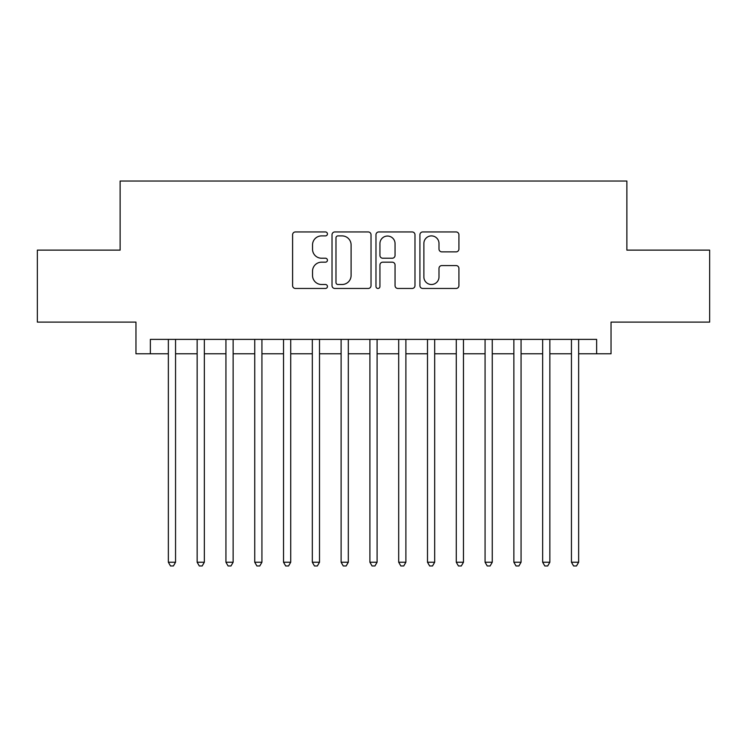 <?xml version="1.0" encoding="UTF-8"?>
<svg xmlns="http://www.w3.org/2000/svg" width="747" height="747" viewBox="0 0 747 747"><rect width="100%" height="100%" fill="white"/><g stroke="black" fill="none" stroke-linecap="round" stroke-linejoin="round"><path stroke-width="1.12" d="M327.438 233.923A1.98 1.98 0 0 0 325.459 231.944L295.429 231.944A2.829 2.829 0 0 0 292.6 234.763L292.6 285.634A2.829 2.829 0 0 0 295.429 288.463L325.459 288.463A1.98 1.98 0 0 0 327.438 286.484A1.98 1.98 0 0 0 325.459 284.504L321.565 284.504A9.048 9.048 0 0 1 312.526 275.466L312.526 271.226A9.048 9.048 0 0 1 321.565 262.178L325.459 262.178A1.98 1.98 0 0 0 327.438 260.199A1.98 1.98 0 0 0 325.459 258.229L321.565 258.229A9.048 9.048 0 0 1 312.526 249.181L312.526 244.941A9.048 9.048 0 0 1 321.565 235.893L325.459 235.893A1.98 1.98 0 0 0 327.438 233.923M456.09 251.87A2.829 2.829 0 0 0 458.919 249.04L458.919 234.763A2.829 2.829 0 0 0 456.09 231.944L422.746 231.944A2.829 2.829 0 0 0 419.917 234.763L419.917 285.634A2.829 2.829 0 0 0 422.746 288.463L456.09 288.463A2.829 2.829 0 0 0 458.919 285.634L458.919 268.397A2.829 2.829 0 0 0 456.09 265.568L441.822 265.568A2.829 2.829 0 0 0 438.993 268.397L438.993 276.95A7.563 7.563 0 0 1 431.439 284.504A7.563 7.563 0 0 1 423.876 276.95L423.876 243.457A7.563 7.563 0 0 1 431.439 235.893A7.563 7.563 0 0 1 438.993 243.457L438.993 249.04A2.829 2.829 0 0 0 441.822 251.87L456.09 251.87M150.362 353.779L150.362 339.381L596.638 339.381L596.638 353.779L611.037 353.779L611.037 322.106L709.65 322.106L709.65 250.124L626.873 250.124L626.873 181.026L120.127 181.026L120.127 250.124L37.35 250.124L37.35 322.106L135.963 322.106L135.963 353.779L168.355 353.779M371.026 234.763A2.829 2.829 0 0 0 368.196 231.944L334.852 231.944A2.829 2.829 0 0 0 332.023 234.763L332.023 285.634A2.829 2.829 0 0 0 334.852 288.463L368.196 288.463A2.829 2.829 0 0 0 371.026 285.634L371.026 234.763M378.804 231.944L412.148 231.944A2.829 2.829 0 0 1 414.977 234.763L414.977 285.634A2.829 2.829 0 0 1 412.148 288.463L397.88 288.463A2.829 2.829 0 0 1 395.051 285.634L395.051 265.008A2.829 2.829 0 0 0 392.222 262.178L382.753 262.178A2.829 2.829 0 0 0 379.934 265.008L379.934 286.484A1.98 1.98 0 0 1 377.954 288.463A1.98 1.98 0 0 1 375.974 286.484L375.974 234.763A2.829 2.829 0 0 1 378.804 231.944M175.554 353.779L197.143 353.779M204.342 353.779L225.939 353.779M233.139 353.779L254.736 353.779M261.926 353.779L283.524 353.779M290.723 353.779L312.321 353.779M319.511 353.779L341.108 353.779M348.307 353.779L369.905 353.779M377.095 353.779L398.693 353.779M405.892 353.779L427.489 353.779M434.679 353.779L456.277 353.779M463.476 353.779L485.074 353.779M492.264 353.779L513.861 353.779M521.061 353.779L542.658 353.779M549.857 353.779L571.446 353.779M578.645 353.779L596.638 353.779M337.961 235.893A1.98 1.98 0 0 0 335.982 237.873L335.982 282.525A1.98 1.98 0 0 0 337.961 284.504L342.061 284.504A9.048 9.048 0 0 0 351.099 275.466L351.099 244.941A9.048 9.048 0 0 0 342.061 235.893L337.961 235.893M395.051 243.597A7.563 7.563 0 0 0 387.488 236.043A7.563 7.563 0 0 0 379.934 243.597L379.934 255.399A2.829 2.829 0 0 0 382.753 258.229L392.222 258.229A2.829 2.829 0 0 0 395.051 255.399L395.051 243.597M175.554 339.381L175.554 562.23L168.355 562.23L168.355 339.381M175.554 562.23L173.397 565.974L170.512 565.974L168.355 562.23M204.342 339.381L204.342 562.23L197.143 562.23L197.143 339.381M204.342 562.23L202.185 565.974L199.309 565.974L197.143 562.23M233.139 339.381L233.139 562.23L225.939 562.23L225.939 339.381M233.139 562.23L230.982 565.974L228.096 565.974L225.939 562.23M261.926 339.381L261.926 562.23L254.736 562.23L254.736 339.381M261.926 562.23L259.769 565.974L256.893 565.974L254.736 562.23M290.723 339.381L290.723 562.23L283.524 562.23L283.524 339.381M290.723 562.23L288.566 565.974L285.681 565.974L283.524 562.23M319.511 339.381L319.511 562.23L312.321 562.23L312.321 339.381M319.511 562.23L317.354 565.974L314.478 565.974L312.321 562.23M348.307 339.381L348.307 562.23L341.108 562.23L341.108 339.381M348.307 562.23L346.15 565.974L343.265 565.974L341.108 562.23M377.095 339.381L377.095 562.23L369.905 562.23L369.905 339.381M377.095 562.23L374.938 565.974L372.062 565.974L369.905 562.23M405.892 339.381L405.892 562.23L398.693 562.23L398.693 339.381M405.892 562.23L403.735 565.974L400.85 565.974L398.693 562.23M434.679 339.381L434.679 562.23L427.489 562.23L427.489 339.381M434.679 562.23L432.522 565.974L429.646 565.974L427.489 562.23M463.476 339.381L463.476 562.23L456.277 562.23L456.277 339.381M463.476 562.23L461.319 565.974L458.434 565.974L456.277 562.23M492.264 339.381L492.264 562.23L485.074 562.23L485.074 339.381M492.264 562.23L490.107 565.974L487.231 565.974L485.074 562.23M521.061 339.381L521.061 562.23L513.861 562.23L513.861 339.381M521.061 562.23L518.904 565.974L516.018 565.974L513.861 562.23M549.857 339.381L549.857 562.23L542.658 562.23L542.658 339.381M549.857 562.23L547.691 565.974L544.815 565.974L542.658 562.23M578.645 339.381L578.645 562.23L571.446 562.23L571.446 339.381M578.645 562.23L576.488 565.974L573.603 565.974L571.446 562.23"/></g></svg>
